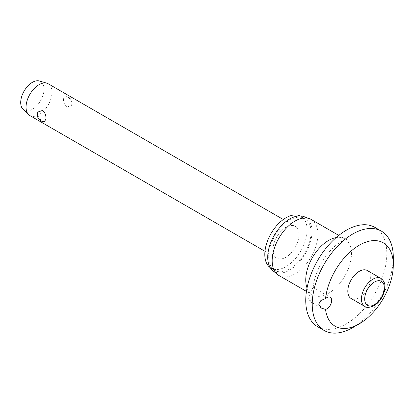<?xml version="1.0" encoding="UTF-8"?>
<svg xmlns="http://www.w3.org/2000/svg" width="414" height="414" viewBox="0 0 414 414"><rect width="100%" height="100%" fill="white"/><g stroke="black" fill="none" stroke-linecap="round" stroke-linejoin="round"><path stroke-width="0.31" stroke-dasharray="2.07 1.55" d="M317.616 326.698A57.323 33.099 120 0 0 361.789 311.338A57.323 33.099 120 0 0 386.816 253.653A57.323 33.099 120 0 0 374.939 227.41M352.764 327.603A57.323 33.099 120 0 0 393.3 257.394M308.689 298.411L309.827 301.397L312.741 298.696L313.17 287.44L311.168 290.68L308.689 298.411M278.876 275.47A32.333 18.666 120 0 0 303.793 266.813A32.333 18.666 120 0 0 317.905 234.272A32.333 18.666 120 0 0 311.209 219.472M272.728 270.549A31.298 18.071 120 0 0 297.299 264.251A31.298 18.071 120 0 0 311.985 231.7A31.298 18.071 120 0 0 303.871 216.605M270.259 267.672A29.927 17.279 120 0 0 270.999 268.148A29.927 17.279 120 0 0 294.059 260.127A29.927 17.279 120 0 0 307.121 230.013A29.927 17.279 120 0 0 300.926 216.315A29.927 17.279 120 0 0 300.145 215.911M268.696 256.696A29.927 17.279 120 0 0 274.891 270.394A29.927 17.279 120 0 0 297.951 262.373A29.927 17.279 120 0 0 311.012 232.259A29.927 17.279 120 0 0 304.818 218.561A29.927 17.279 120 0 0 281.758 226.577A29.927 17.279 120 0 0 268.696 256.696M367.332 270.544A16.167 9.336 -60 0 1 370.68 277.944A16.167 9.336 -60 0 1 363.627 294.209A16.167 9.336 -60 0 1 351.165 298.541M29.849 115.547A18.345 10.593 120 0 0 43.987 110.631A18.345 10.593 120 0 0 51.993 92.172A18.345 10.593 120 0 0 48.195 83.773M63.513 98.822C63.42 102.227 64.543 104.97 66.882 107.045L71.57 105.461L71.938 103.686C71.508 100.576 69.821 98.159 66.882 96.431L64.946 95.789L63.513 98.822M272.992 249.72A18.345 10.593 120 0 0 276.79 258.119A18.345 10.593 120 0 0 290.928 253.202A18.345 10.593 120 0 0 298.934 234.743A18.345 10.593 120 0 0 295.135 226.344A18.345 10.593 120 0 0 280.997 231.26A18.345 10.593 120 0 0 272.992 249.72M44.557 121.695L42.621 121.054C39.682 119.325 38 116.908 37.57 113.798L37.933 112.023M23.06 109.327A16.508 9.532 120 0 0 36.085 106.46A16.508 9.532 120 0 0 44.05 89.082A16.508 9.532 120 0 0 39.413 81.004M307.028 288.03A32.333 18.666 120 0 0 312.441 294.851A32.333 18.666 120 0 0 337.353 286.188A32.333 18.666 120 0 0 351.465 253.653A32.333 18.666 120 0 0 344.769 238.852A32.333 18.666 120 0 0 336.158 237.574M364.786 306.407A16.167 9.336 120 0 0 372.869 305.604A16.167 9.336 120 0 0 384.301 285.805A16.167 9.336 120 0 0 380.952 278.405M313.087 291.327L313.993 296.217L312.441 294.851L306.443 291.389M274.891 270.394L270.999 268.148M309.827 301.397L321.399 308.078M264.97 251.293L276.79 258.119M71.575 105.461A6.878 6.878 0 0 0 64.946 95.789M283.316 219.518L295.135 226.344M313.17 287.44L330.263 297.309M304.818 218.561L300.926 216.315M313.181 287.554C314.521 271.688 325.559 253.435 336.303 245.031C339.511 242.521 342.145 240.901 344.21 240.172L346.735 239.515L344.769 238.852L338.776 235.39"/><path stroke-width="0.62" d="M318.713 304.202L320.897 300.481L325.523 298.597A6.878 3.969 -60 0 1 330.263 297.309A6.878 3.969 -60 0 1 331.686 300.455A6.878 3.969 -60 0 1 325.523 309.429L321.399 308.078L318.713 304.202M325.523 309.429A48.153 27.8 120 0 0 359.248 323.857L352.764 327.603A57.323 33.099 120 0 1 324.1 330.444A57.323 33.099 120 0 1 312.228 304.202A57.323 33.099 120 0 1 337.255 246.511A57.323 33.099 120 0 1 381.429 231.152A57.323 33.099 120 0 1 393.3 257.394L393.3 264.882A48.153 27.8 120 0 0 361.598 243.96A48.153 27.8 120 0 0 325.523 298.597M381.429 231.152L374.939 227.41A57.323 33.099 120 0 0 330.765 242.764A57.323 33.099 120 0 0 305.744 300.455A57.323 33.099 120 0 0 317.616 326.698L324.1 330.444M338.776 235.39L311.209 219.472A32.333 18.666 120 0 0 309.522 218.685A32.333 18.666 120 0 0 285.251 229.268A32.333 18.666 120 0 0 272.179 260.67A32.333 18.666 120 0 0 277.349 274.404A32.333 18.666 120 0 0 278.876 275.47L306.443 291.389M309.522 218.685L303.871 216.605A31.298 18.071 120 0 0 280.376 226.851A31.298 18.071 120 0 0 267.723 257.254A31.298 18.071 120 0 0 272.728 270.549L277.349 274.404M300.145 215.911A29.927 17.279 120 0 0 277.37 224.864A29.927 17.279 120 0 0 264.805 254.444A29.927 17.279 120 0 0 270.259 267.672M364.786 306.407L351.165 298.541A16.167 9.336 -60 0 1 347.817 291.14A16.167 9.336 -60 0 1 354.876 274.875A16.167 9.336 -60 0 1 367.332 270.544L380.952 278.405A16.167 9.336 120 0 0 372.869 279.207A16.167 9.336 120 0 0 361.438 299.006A16.167 9.336 120 0 0 364.786 306.407C366.452 307.907 369.531 307.674 374.018 305.718C378.779 302.727 382.148 298.225 384.114 292.212C385.274 287.849 386.215 282.508 380.952 278.405M283.316 219.518L48.195 83.773A18.345 10.593 120 0 0 46.839 83.193A18.345 10.593 120 0 0 33.239 89.59A18.345 10.593 120 0 0 26.051 107.148A18.345 10.593 120 0 0 28.675 114.662A18.345 10.593 120 0 0 29.849 115.547L264.97 251.293M45.995 118.663L44.557 121.695A6.878 6.878 0 0 1 37.933 112.023L42.621 110.434C44.96 112.515 46.083 115.252 45.995 118.663M46.839 83.193L39.413 81.004A16.508 9.532 120 0 0 27.174 86.759A16.508 9.532 120 0 0 20.7 102.563A16.508 9.532 120 0 0 23.06 109.327L28.675 114.662M359.248 323.857A48.153 27.8 120 0 0 393.3 264.882M336.158 237.574A32.333 18.666 120 0 0 305.744 280.05A32.333 18.666 120 0 0 307.028 288.03M364.682 299.006A13.874 8.011 120 0 0 374.494 304.668A13.874 8.011 120 0 0 384.301 287.678A13.874 8.011 120 0 0 374.494 282.017A13.874 8.011 120 0 0 364.682 299.006"/></g></svg>
